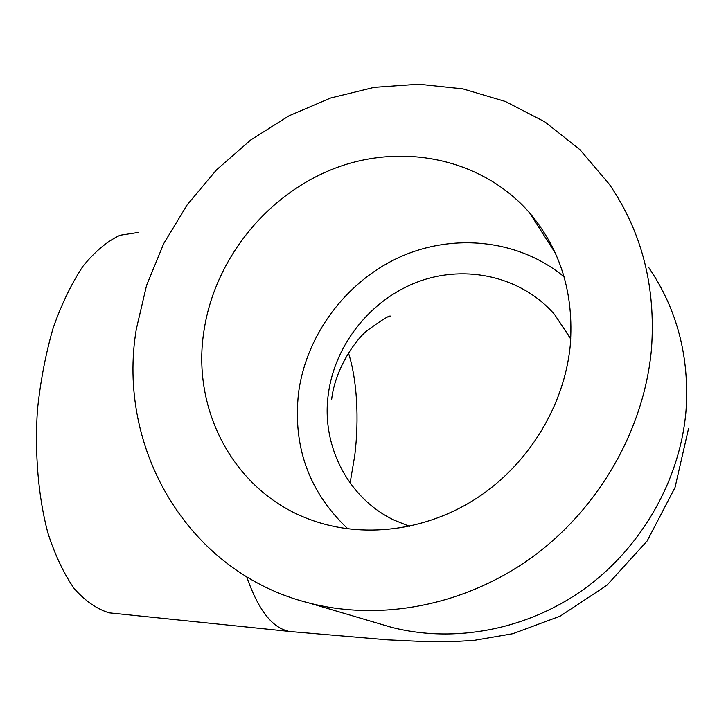 <?xml version="1.0" encoding="UTF-8"?>
<svg xmlns="http://www.w3.org/2000/svg" width="726" height="726" viewBox="0 0 726 726"><rect width="100%" height="100%" fill="white"/><g stroke="black" fill="none" stroke-linecap="round" stroke-linejoin="round"><path stroke-width="1.09" d="M348.444 352.89C357.074 379.644 359.234 418.875 354.769 455.465L350.404 481.302M409.482 526.332L394.1 520.115C348.063 498.227 321.155 445.528 328.279 394.445C334.713 344.342 371.031 299.085 418.648 281.57C466.437 264.064 521.767 276.733 554.61 314.54L570.781 338.724M136.306 329.187L146.561 285.454L163.704 243.637L187.208 204.786L216.466 169.929L250.706 139.982L289.084 115.77L330.611 98.019L374.226 87.338L418.757 84.198L462.925 88.881L505.423 101.486L544.881 121.886L579.947 149.683L609.305 184.232C641.92 231.857 655.968 286.77 651.476 348.961C644.379 428.875 599.449 507.882 532.712 556.797C465.756 605.466 381.204 621.701 309.04 602.997C187.254 572.415 116.323 447.606 136.306 329.187M292.669 631.756L387.693 639.86L424.338 641.593L452.225 641.684L474.051 640.386L512.855 633.716L560.136 616.156L606.845 585.301L647.156 540.961L675.017 487.527L688.52 428.621M138.82 232.356L120.089 235.233C107.375 241.141 95.061 251.396 83.154 266.006C71.765 283.04 61.783 303.622 53.225 327.771C45.756 353.526 40.493 380.905 37.443 409.909C34.603 453.696 38.287 496.539 47.753 532.512C54.995 555 63.824 573.694 74.215 588.595C85.241 601.019 96.894 609.105 109.172 612.835L291.317 631.638M203.825 331.773C214.206 260.035 266.315 194.722 334.45 168.45C402.503 142.296 482.173 158.468 529.59 212.854C560.681 249.653 574.221 293.976 570.219 345.839C564.32 405.598 528.764 463.941 477.345 497.809C425.799 531.514 361.838 538.982 309.757 519.435C234.453 491.838 191.546 410.553 203.825 331.773M564.084 276.797C519.008 239.526 453.841 232.792 399.899 257.049C345.966 281.488 306.254 334.768 298.54 392.938C292.632 446.926 309.104 492.264 347.963 528.945M287.986 631.048L287.877 631.039C271.678 627.237 257.957 609.159 246.704 576.78M309.04 602.997L391.16 627.228C454.313 643.617 527.366 629.941 584.784 588.568C642.011 546.968 680.208 479.614 686.006 410.825C689.655 357.292 677.285 309.603 648.89 267.776M388.31 316.917L390.515 316.218C389.798 315.03 382.266 319.631 367.919 330.031C357.9 337.073 335.158 366.984 331.61 399.781M554.619 314.54L570.763 339.069M555.354 253.12L529.59 212.854"/></g></svg>
